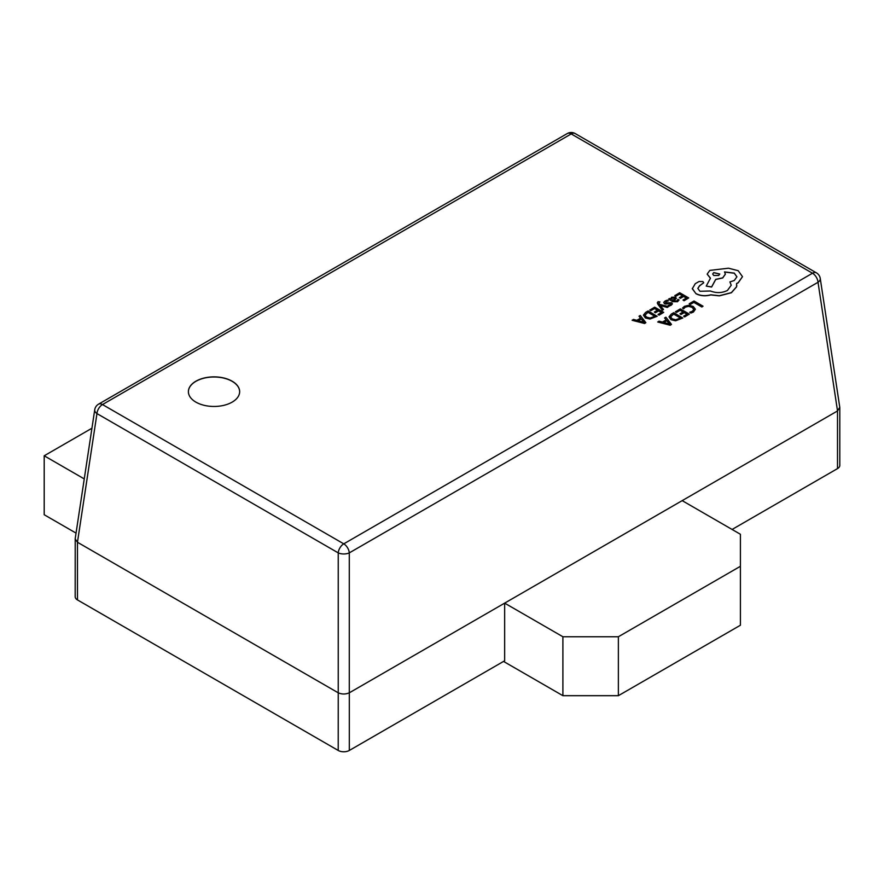 <?xml version="1.0" encoding="UTF-8"?>
<svg xmlns="http://www.w3.org/2000/svg" width="884" height="884" viewBox="0 0 884 884"><rect width="100%" height="100%" fill="white"/><g stroke="black" fill="none" stroke-linecap="round" stroke-linejoin="round"><path stroke-width="1.33" d="M232.149 381.203A25.625 14.796 0 0 0 204.215 377.998A25.625 14.796 0 0 0 188.391 391.667A25.625 14.796 0 0 0 195.905 402.132A25.625 14.796 0 0 0 223.829 405.336A25.625 14.796 0 0 0 239.652 391.667A25.625 14.796 0 0 0 232.149 381.203M239.652 391.734A25.625 14.796 0 0 0 232.149 381.336A25.625 14.796 0 0 0 204.27 378.109A25.625 14.796 0 0 0 188.391 391.734M338.24 692.824L338.24 552.887L96.964 413.59L77.46 542.257L77.483 599.927L338.218 750.461L338.24 692.824C341.931 694.382 345.611 694.382 349.291 692.824L504.653 603.131L504.653 660.779L349.313 750.461A7.845 4.53 180 0 1 338.218 750.461M77.483 599.927A7.845 4.53 180 0 1 75.184 596.722L75.217 538.566L94.732 409.778A7.845 4.497 -171.4 0 0 96.964 413.59A7.845 4.53 -60 0 1 102.489 404.552L343.766 543.848L812.495 273.233L571.219 133.926L102.489 404.552A7.845 4.53 -120 0 0 98.566 404.154A7.845 7.845 0 0 0 94.732 409.778M75.184 538.953L77.46 542.257L338.218 692.802M732.096 529.461L837.502 468.608L837.502 410.961L839.767 407.248L820.253 278.46A7.845 7.845 0 0 0 816.418 272.847L575.141 133.539A7.845 7.845 0 0 0 567.296 133.539L98.566 404.154M562.898 636.756L618.369 636.756L740.416 566.29L740.416 625.231L618.369 695.686L562.898 695.686L562.898 636.756L504.653 603.131L837.502 410.961M839.8 407.634L839.8 465.404A7.845 4.53 180 0 1 837.502 468.608M84.256 478.918L44.2 455.79L44.2 514.731L76.046 533.118M44.2 455.79L91.936 428.232M562.898 695.686L503.537 661.42M682.172 500.631L740.416 534.268L740.416 566.29M618.369 636.756L618.369 695.686M837.524 410.938L818.02 282.272A7.845 4.497 -8.6 0 0 820.253 278.46M816.418 272.847A7.845 4.53 -60 0 0 812.495 273.233A7.845 4.53 -120 0 1 818.02 282.272L349.291 552.887A7.845 4.53 -120 0 0 343.766 543.848A7.845 4.53 -60 0 0 338.24 552.887A7.845 3.713 -0 0 0 349.291 552.887L349.291 692.824M689.233 303.731L690.26 304.461L693.863 302.383L701.852 307.002L703.023 306.196L693.995 300.991L689.233 303.731L690.26 304.461M690.26 304.328L693.863 302.383M693.863 302.251L701.852 307.002M701.852 306.87L703.023 306.196M682.481 308.063L683.597 308.715L685.321 307.013L688.592 306.229L692.05 307.201L693.818 309.312L692.36 311.312L689.697 312.229L690.912 312.936L693.421 311.919L695.41 309.234L693.211 306.461L688.791 305.245L684.459 306.317L682.481 308.063L683.597 308.836L685.321 307.146L688.592 306.35L692.05 307.334L693.818 309.389M689.697 312.229L690.912 313.069L693.421 312.041L695.41 309.234M675.442 311.698L676.481 312.295L680.161 310.162L683.199 311.908L679.973 313.776L681.011 314.373L684.238 312.516L687.122 314.174L683.641 316.185L684.68 316.792L689.332 314.107L680.304 308.892L675.442 311.82L676.481 312.417L680.161 310.284L683.089 311.975M679.973 313.776L681.011 314.505L684.238 312.638L687.012 314.24M683.641 316.185L684.68 316.914L689.332 314.107M673.741 312.682L671.254 314.118L669.022 316.87L671.022 319.721L675.586 320.793L682.768 318.019L673.741 312.682M669.022 316.87L671.022 319.599L675.586 320.66L682.768 317.897M680.569 317.964L673.608 313.953L670.558 316.792L672.216 318.87L675.752 319.765L680.569 317.964M680.459 318.03L673.608 314.074L670.558 316.925M657.773 321.898L670.238 325.124L671.486 324.406L665.895 317.212L664.602 317.953L666.204 319.886L662.447 322.052L659.055 321.157L657.773 322.03L670.238 325.257L671.486 324.406M666.856 320.682L663.829 322.428L669.718 324.096L666.856 320.682L663.983 322.472M664.602 317.953L666.138 319.92M669.74 324.207L666.856 320.815M674.824 295.521L675.851 296.118L679.542 293.985L682.581 295.742L679.354 297.61L680.382 298.206L683.608 296.339L686.503 298.007L683.012 300.019L684.05 300.615L688.702 297.93L679.674 292.726L674.824 295.654L675.851 296.251L679.542 294.118L682.47 295.808M679.354 297.61L680.382 298.328L683.608 296.46L686.393 298.074M683.012 300.019L684.05 300.748L688.702 297.93M677.487 301.599L679.1 299.974L678.006 299.344L676.669 301.013L673.785 300.847L676.359 298.273L675.464 297.146L671.542 297.245L670.713 299.046L669.696 298.483L668.558 299.135L672.713 301.532L677.487 301.731L679.1 299.974M674.923 298.505L672.183 297.941L671.475 298.958L672.923 300.35L674.923 298.505L674.415 297.864L672.183 298.074L671.475 299.09M668.558 299.135L672.713 301.665L677.487 301.731M673.884 300.903L676.359 298.328M674.923 298.637L674.415 297.985M668.426 300.825L667.254 300.151L665.133 300.947L663.762 302.328L664.425 303.555L670.669 303.477L670.293 304.693L668.194 305.367L669.287 305.997L671.111 305.289L672.381 303.952L671.729 302.748L665.475 302.814L665.939 301.543L668.426 300.825L665.939 301.665L665.475 302.947M663.762 302.45L664.425 303.676L665.873 304.074L669.818 303.4L670.945 304.162M668.194 305.367L669.287 306.129L672.415 303.753M660.072 305.278L667.265 307.334L668.536 306.604L659.574 304.35L658.9 303.378L659.917 301.897L658.083 301.676L657.276 302.847L657.851 304.195L662.348 310.295L663.519 309.499L660.072 305.323M662.348 310.173L663.519 309.499M660.204 305.455L667.265 307.455L668.536 306.604M658.9 303.378L659.917 301.897M658.9 303.51L659.144 302.317M657.287 302.914L662.348 310.295M649.828 309.952L650.856 310.549L654.547 308.417L657.586 310.173L654.348 312.041L655.387 312.638L658.613 310.77L661.497 312.439L658.016 314.45L659.055 315.047L663.707 312.361L654.679 307.157L649.828 310.085L650.856 310.682L654.547 308.549L657.464 310.24M654.348 312.041L655.387 312.759L658.613 310.903L661.387 312.505M658.016 314.45L659.055 315.179L663.707 312.361M648.116 310.936L645.64 312.372L643.397 315.124L645.397 317.986L649.961 319.047L657.144 316.284L648.116 310.936M643.397 315.124L645.397 317.853L649.961 318.914L657.144 316.152M644.933 315.135L646.591 317.124L650.127 318.03L654.945 316.229L647.983 312.207L644.933 315.091M654.834 316.284L647.983 312.339L644.933 315.179M632.148 320.163L644.613 323.389L645.861 322.671L640.27 315.466L638.988 316.218L640.58 318.141L636.823 320.306L633.441 319.422L632.148 320.284L644.613 323.511L645.861 322.671M641.231 318.947L638.204 320.693L644.093 322.351L641.231 318.947L638.359 320.737M638.988 316.218L640.513 318.185M644.127 322.472L641.231 319.069M696.017 293.621C700.493 295.831 705.41 296.228 710.78 294.803L719.322 295.731L731.377 292.626L736.582 286.736L736.582 283.466L738.184 282.692L742.483 276.659L738.184 270.692L728.493 268.206L709.819 270.393L707.167 274.095L710.46 278.173L706.228 286.107L711.62 286.913L715.72 279.355L722.714 277.841L725.355 274.128L724.515 271.907L734.273 273.101L736.913 276.803L734.273 280.504L729.908 281.919L731.245 285.212L727.466 290.438C721.996 293.101 716.327 293.289 710.46 290.991L699.94 291.289L697.841 288.383L699.553 285.731L703.708 282.725L702.89 281.576L699.034 281.51L695.255 283.698L692.305 288.737L696.017 293.753C700.493 295.963 705.41 296.361 710.78 294.936L719.322 295.864L731.377 292.748L736.582 286.858L736.792 285.267M692.294 288.482L696.017 293.753M713.731 272.581L712.703 274.018L713.731 275.465L718.736 275.465L719.775 274.018L713.731 272.581L712.703 274.084M697.841 288.449L699.553 285.863L703.708 282.792M729.908 281.919L731.245 285.278M724.515 272.04L734.273 273.222L736.913 276.869M706.228 286.107L711.62 287.046L715.72 279.488L722.714 277.963L725.355 274.195M707.178 274.162L710.46 278.305M736.582 283.598L738.184 282.825L742.483 276.659M719.775 274.084L713.731 272.703M349.313 692.802L349.313 750.461M567.296 133.539A7.845 4.53 -120 0 1 571.219 133.926A7.845 4.53 -60 0 1 575.141 133.539"/></g></svg>
